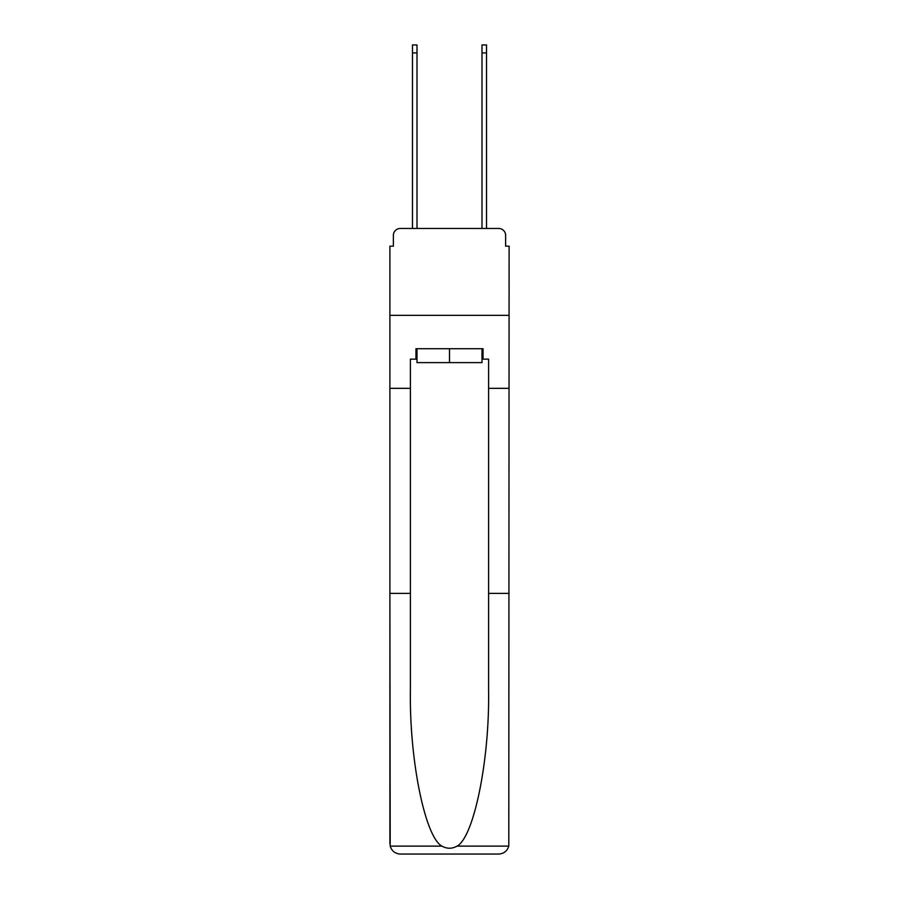 <?xml version="1.0" encoding="UTF-8"?>
<svg xmlns="http://www.w3.org/2000/svg" width="899" height="899" viewBox="0 0 899 899"><rect width="100%" height="100%" fill="white"/><g stroke="black" fill="none" stroke-linecap="round" stroke-linejoin="round"><path stroke-width="1.35" d="M393.369 235.403L393.369 246.18L393.369 235.403A6.956 6.956 0 0 1 400.325 228.458L412.484 228.458L412.484 44.95L417.001 44.95L417.001 228.458L422.395 228.458M481.999 359.139L483.044 359.139L483.044 348.711L415.956 348.711L415.956 359.139L410.405 359.139L410.405 593.385L389.896 593.385L390.2 846.116C391.784 851.05 395.155 853.702 400.325 854.05L498.675 854.05C503.845 853.702 507.216 851.05 508.8 846.116L509.104 246.18L505.631 246.18L505.631 235.403A6.956 6.956 0 0 0 498.675 228.458L400.325 228.458M410.405 388.334L389.896 388.334L389.896 315.347L509.104 315.347L389.896 315.347L389.896 246.18L393.369 246.18M476.605 228.458L481.999 228.458L481.999 44.95L486.516 44.95L486.516 228.458L498.675 228.458M505.631 246.18L505.631 235.403M400.325 854.05L426.733 854.05L400.325 854.05M410.405 593.385L410.405 690.612C409.326 759.666 425.013 837.036 441.926 846.116C446.972 848.926 452.017 848.926 457.074 846.116C473.987 837.036 489.674 759.666 488.595 690.612L488.595 359.139L483.044 359.139M389.896 843.622L389.896 388.334M509.104 388.334L488.595 388.334M509.104 593.385L488.595 593.385M415.956 359.139L417.001 359.139M417.001 348.711L417.001 362.612L481.999 362.612L481.999 348.711M449.5 348.711L449.5 362.612M390.2 846.116L441.926 846.116M457.074 846.116L508.8 846.116M412.484 52.94L417.001 52.94M486.516 52.94L481.999 52.94"/></g></svg>
